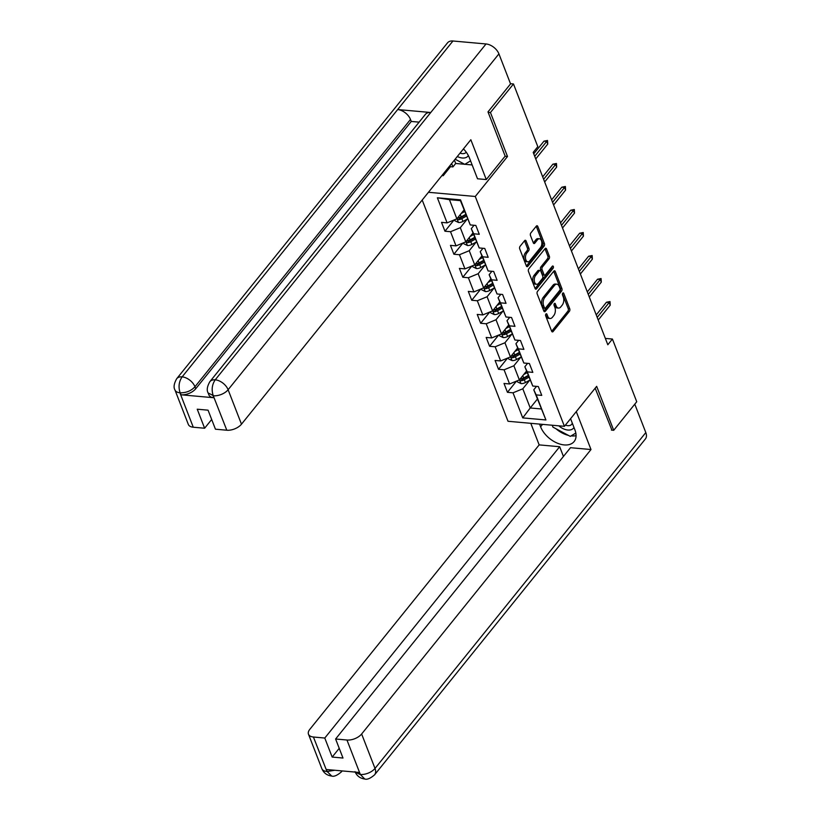 <?xml version="1.0" encoding="UTF-8"?>
<svg xmlns="http://www.w3.org/2000/svg" width="820" height="820" viewBox="0 0 820 820"><rect width="100%" height="100%" fill="white"/><g stroke="black" fill="none" stroke-linecap="round" stroke-linejoin="round"><path stroke-width="1.23" d="M545.925 314.019A1.281 0.738 95.1 0 0 545.679 315.813L551.645 331.198A1.835 1.056 95.1 0 0 552.393 331.905A1.835 1.056 95.1 0 0 553.111 331.526L569.387 311.344A1.835 1.056 95.1 0 0 569.736 308.771L563.76 293.386A1.281 0.738 95.1 0 0 563.248 292.894A1.281 0.738 95.1 0 0 562.735 293.16A1.281 0.738 95.1 0 0 562.499 294.954L563.268 296.953A5.873 3.382 95.1 0 1 562.172 305.173L560.818 306.854A5.873 3.382 95.1 0 1 558.502 308.074A5.873 3.382 95.1 0 1 556.124 305.809L555.355 303.82A1.281 0.738 95.1 0 0 554.843 303.318A1.281 0.738 95.1 0 0 554.33 303.584A1.281 0.738 95.1 0 0 554.095 305.388L554.863 307.377A5.873 3.382 95.1 0 1 553.766 315.597L552.413 317.279A5.873 3.382 95.1 0 1 550.087 318.498A5.873 3.382 95.1 0 1 547.719 316.233L546.95 314.244A1.281 0.738 95.1 0 0 546.428 313.752A1.281 0.738 95.1 0 0 545.925 314.019M526.091 240.977A1.835 1.056 95.1 0 0 525.353 240.27A1.835 1.056 95.1 0 0 524.626 240.649L520.064 246.307A1.835 1.056 95.1 0 0 519.716 248.88L526.348 265.967A1.835 1.056 95.1 0 0 527.086 266.674A1.835 1.056 95.1 0 0 527.813 266.295L544.091 246.113A1.835 1.056 95.1 0 0 544.429 243.54L537.797 226.453A1.835 1.056 95.1 0 0 537.059 225.746A1.835 1.056 95.1 0 0 536.331 226.125L530.817 232.962A1.835 1.056 95.1 0 0 530.478 235.535L533.318 242.843A1.835 1.056 95.1 0 0 534.056 243.55A1.835 1.056 95.1 0 0 534.784 243.171L537.52 239.778A4.91 2.829 95.1 0 1 539.457 238.763A4.91 2.829 95.1 0 1 541.805 242.187A4.91 2.829 95.1 0 1 540.524 247.527L529.802 260.821A4.91 2.829 95.1 0 1 527.865 261.836A4.91 2.829 95.1 0 1 525.518 258.413A4.91 2.829 95.1 0 1 526.799 253.072L528.582 250.858A1.835 1.056 95.1 0 0 528.931 248.286L526.091 240.977L524.564 240.834A1.835 1.056 95.1 0 0 524.534 240.762M505.058 156.272L507.508 156.497L490.452 112.535L513.484 83.968L510.491 83.701M507.508 156.497L475.272 196.482L564.416 426.328L508.01 421.275L422.197 200.039M611.423 430.1L613.708 430.305L596.663 386.343L564.416 426.328M613.708 430.305L636.74 401.738L612.417 339.039L605.355 338.414M513.484 83.968L537.807 146.667L533.195 152.387L607.815 344.759L612.417 339.039M537.53 291.346A1.835 1.056 95.1 0 0 537.182 293.909L543.814 311.005A1.835 1.056 95.1 0 0 544.552 311.713A1.835 1.056 95.1 0 0 545.279 311.323L561.556 291.141A1.835 1.056 95.1 0 0 561.895 288.579L555.273 271.492A1.835 1.056 95.1 0 0 554.525 270.774A1.835 1.056 95.1 0 0 553.807 271.164L537.53 291.346M535.081 288.486L528.449 271.399A1.835 1.056 95.1 0 1 528.797 268.827L545.074 248.644A1.835 1.056 95.1 0 1 545.792 248.265A1.835 1.056 95.1 0 1 546.54 248.972L549.369 256.281A1.835 1.056 95.1 0 1 549.031 258.853L542.43 267.033A1.835 1.056 95.1 0 0 542.092 269.606L543.967 274.454A1.835 1.056 95.1 0 0 544.705 275.161A1.835 1.056 95.1 0 0 545.433 274.782L552.301 266.264A1.281 0.738 95.1 0 1 552.813 265.998A1.281 0.738 95.1 0 1 553.428 266.889A1.281 0.738 95.1 0 1 553.09 268.294L536.547 288.814A1.835 1.056 95.1 0 1 535.819 289.193A1.835 1.056 95.1 0 1 535.081 288.486M428.45 192.29L475.272 196.482M453.983 220.026L444.963 231.219L450.529 231.711L456.022 245.877L450.457 245.375L453.89 254.231L459.456 254.733L464.95 268.888L459.384 268.396L462.818 277.242L468.384 277.744L473.878 291.91L468.312 291.407L471.746 300.263L477.312 300.755L482.806 314.921L477.24 314.419L480.674 323.275L486.229 323.767L491.723 337.932L486.168 337.44L489.591 346.286L495.157 346.788L500.651 360.943L495.085 360.452L498.519 369.297L504.085 369.799L509.579 383.965L504.013 383.463L507.447 392.319L513.012 392.811L522.74 417.892L545.915 419.963L533.769 389.777L536.516 386.374M444.963 231.219L441.529 222.363L447.095 222.866L437.367 197.784L460.543 199.854L470.27 224.936L475.836 225.438L479.269 234.284L473.704 233.792L479.198 247.947L484.763 248.45L488.187 257.306L482.631 256.803L488.125 270.969L493.681 271.461L497.115 280.317L491.549 279.815L497.043 293.98L502.609 294.482L506.042 303.328L500.477 302.836L505.971 316.991L511.536 317.494L514.97 326.339L509.404 325.847L514.898 340.013L520.464 340.505L523.898 349.361L518.332 348.859L523.826 363.024L529.392 363.516L532.826 372.372L527.26 371.87L532.754 386.035L538.32 386.538L541.753 395.383L536.188 394.891L545.915 419.963M472.955 232.982L465.801 241.849L460.307 227.693L467.256 219.073M474.032 225.274L471.285 228.677L479.198 247.947M460.307 227.693L450.529 231.711M465.801 241.849L456.022 245.877M473.704 233.792L471.285 228.677M481.883 255.994L474.729 264.87L469.235 250.705L476.184 242.084M482.959 248.286L480.212 251.689L488.125 270.969M469.235 250.705L459.456 254.733M474.729 264.87L464.95 268.888M482.631 256.803L480.212 251.689M490.811 279.005L483.656 287.882L478.162 273.716L485.112 265.106M491.877 271.307L489.14 274.7L497.043 293.98M478.162 273.716L468.384 277.744M483.656 287.882L473.878 291.91M491.549 279.815L489.14 274.7M499.739 302.026L492.584 310.893L487.09 296.737L494.04 288.117M500.805 294.318L498.068 297.711L505.971 316.991M487.09 296.737L477.312 300.755M492.584 310.893L482.806 314.921M500.477 302.836L498.068 297.711M508.666 325.038L501.512 333.914L496.018 319.749L502.967 311.128M509.732 317.33L506.996 320.733L514.898 340.013M496.018 319.749L486.229 323.767M501.512 333.914L491.723 337.932M509.404 325.847L506.996 320.733M517.594 348.049L510.44 356.925L504.946 342.76L511.895 334.14M518.66 340.341L515.923 343.744L523.826 363.024M504.946 342.76L495.157 346.788M510.44 356.925L500.651 360.943M518.332 348.859L515.923 343.744M526.522 371.06L519.367 379.937L513.873 365.771L520.813 357.161M527.588 363.362L524.851 366.755L532.754 386.035M513.873 365.771L504.085 369.799M519.367 379.937L509.579 383.965M527.26 371.87L524.851 366.755M537.387 399.094L530.232 407.97L522.801 388.793L529.74 380.172M522.801 388.793L513.012 392.811M541.21 408.954L530.232 407.97L522.74 417.892M536.188 394.891L533.769 389.777M490.452 112.535L488.166 112.33M470.27 224.936L460.42 200.644L449.442 199.66L456.873 218.837L464.028 209.971M460.543 199.854L460.42 200.644M449.442 199.66L437.367 197.784M456.873 218.837L447.095 222.866M516.467 381.126L507.447 392.319M507.539 358.114L498.519 369.297M498.611 335.103L489.591 346.286M489.694 312.082L480.674 323.275M480.766 289.07L471.746 300.263M471.838 266.059L462.818 277.242M462.91 243.048L453.89 254.231M545.628 314.644L546.192 316.1A5.873 3.382 95.1 0 0 548.57 318.365L550.087 318.498M558.502 308.074L556.975 307.941A5.873 3.382 95.1 0 1 554.607 305.675L554.043 304.22M551.686 331.28L567.86 311.21A1.835 1.056 95.1 0 0 568.209 308.638L562.448 293.785M543.845 311.077L560.029 291.008A1.835 1.056 95.1 0 0 560.367 288.435L553.746 271.348A1.835 1.056 95.1 0 0 553.715 271.276M544.459 307.838A1.281 0.738 95.1 0 0 544.982 308.33A1.281 0.738 95.1 0 0 545.484 308.064L559.773 290.352A1.281 0.738 95.1 0 0 560.009 288.548L559.199 286.446A5.873 3.382 95.1 0 0 556.831 284.191A5.873 3.382 95.1 0 0 554.505 285.401L544.746 297.516A5.873 3.382 95.1 0 0 543.65 305.737L544.459 307.838L542.942 307.705A1.281 0.738 95.1 0 0 543.455 308.197L544.982 308.33M556.831 284.191L555.304 284.048A5.873 3.382 95.1 0 0 552.987 285.268L554.505 285.401M542.942 307.705L542.122 305.604A5.873 3.382 95.1 0 1 543.219 297.383L552.987 285.268M544.705 275.161L543.188 275.028A1.835 1.056 95.1 0 1 542.44 274.321L540.564 269.472A1.835 1.056 95.1 0 1 540.903 266.9L547.504 258.71A1.835 1.056 95.1 0 0 547.852 256.147L545.013 248.829A1.835 1.056 95.1 0 0 544.982 248.757M535.111 288.558L551.563 268.15A1.281 0.738 95.1 0 0 551.901 266.756M535.583 275.53A4.91 2.829 95.1 0 0 534.291 280.87A4.91 2.829 95.1 0 0 536.649 284.294A4.91 2.829 95.1 0 0 538.586 283.279L542.358 278.595A1.835 1.056 95.1 0 0 542.707 276.032L540.821 271.174A1.835 1.056 95.1 0 0 540.083 270.467A1.835 1.056 95.1 0 0 539.355 270.846L535.583 275.53L534.056 275.397A4.91 2.829 95.1 0 0 532.764 280.737A4.91 2.829 95.1 0 0 535.122 284.161L536.649 284.294M540.083 270.467L538.555 270.333A1.835 1.056 95.1 0 0 537.828 270.713L539.355 270.846M534.056 275.397L537.828 270.713M527.865 261.836L526.337 261.703A4.91 2.829 95.1 0 1 523.99 258.269A4.91 2.829 95.1 0 1 525.282 252.929L527.065 250.715A1.835 1.056 95.1 0 0 527.403 248.152L524.564 240.834M539.457 238.763L537.93 238.63A4.91 2.829 95.1 0 0 535.993 239.645L537.52 239.778M533.348 242.925L535.993 239.645M526.378 266.039L542.563 245.969A1.835 1.056 95.1 0 0 542.901 243.407L536.28 226.32A1.835 1.056 95.1 0 0 536.249 226.238M517.03 380.9L517.41 381.864L521.028 383.606A4.961 2.644 -21.2 0 0 525.425 382.54L529.997 380.039M523.724 374.525L527.137 372.659M525.907 371.819L526.655 371.409M528.223 375.457L523.652 377.958A4.961 2.644 158.8 0 1 520.505 378.994C519.409 379.67 519.644 380.255 521.192 380.767A4.961 2.644 -21.2 0 0 524.339 379.732L528.91 377.231M528.428 375.98L523.344 378.768A2.521 1.343 158.8 0 1 522.524 379.117L521.192 380.767M520.505 378.994L519.89 379.281M597.196 317.391L609.188 302.508L606.451 302.262L610.008 301.565L609.188 302.508L610.223 305.163L598.231 320.046M606.451 302.262L596.242 314.921M610.008 301.565L610.223 305.163M558.779 425.816A12.156 7.544 -141.1 0 0 573.979 427.486M565.4 425.108A8.323 5.166 -141.1 0 0 571.683 424.319A8.323 5.166 -141.1 0 0 572.288 423.13M575.824 433.052L570.289 436.373L552.947 427.138L552.208 425.231M457.304 156.497A12.156 7.544 -141.1 0 0 468.374 155.595M460.03 153.125A8.323 5.166 -141.1 0 0 466.17 152.284A8.323 5.166 -141.1 0 0 466.242 152.182M470.567 160.863L464.776 164.338L455.131 159.203M542.563 424.37L540.605 426.789A21.043 13.058 -141.1 0 0 556.8 442.923A21.043 13.058 -141.1 0 0 574.143 441.539A21.043 13.058 -141.1 0 0 574.902 429.864L570.576 418.692M540.605 426.789L539.56 424.094M530.796 423.315L539.16 444.891L559.67 446.726L324.781 738.041L313.424 737.016L327.036 771.692M563.432 456.443L559.67 446.726M339.224 748.322L332.172 757.065L342.996 758.039L335.606 739.005L570.495 447.699L590.995 449.534L361.64 733.992L375.006 768.432L645.811 432.57L634.782 404.157M576.286 411.609L590.995 449.534M539.16 444.891L309.806 729.349A11.224 5.986 -21.2 0 0 308.484 734.228A11.224 5.986 -21.2 0 0 313.424 737.016M645.811 432.57A11.511 7.134 38.9 0 1 645.391 438.956L374.586 774.818A11.511 7.134 38.9 0 0 375.006 768.432A11.224 5.986 158.8 0 1 360.328 774.469L346.962 740.019A11.224 5.986 -21.2 0 0 361.64 733.992M335.606 739.005L346.962 740.019M332.172 757.065L324.781 738.041M355.224 772.091L359.949 774.439L359.17 772.44L326.401 769.508L327.17 771.507L334.785 770.257M611.915 430.141L595.166 388.188M555.98 428.747A21.043 13.058 -141.1 0 0 568.455 435.399M571.13 435.871A21.043 13.058 -141.1 0 0 576.07 435.656M571.468 435.666L575.835 433.093M342.012 770.913A11.511 7.134 38.9 0 1 341.428 771.845C337.163 775.474 333.904 776.868 331.669 776.038L327.17 771.507M374.586 774.818C370.353 778.447 367.073 779.841 364.736 779L360.328 774.469M209.858 381.679A11.511 7.134 38.9 0 1 215.219 379.824C212.031 384.518 211.355 389.746 213.19 395.527L208.116 392.944C206.548 390.228 207.122 386.476 209.858 381.679L425.395 114.359A11.511 7.134 38.9 0 1 430.756 112.504L486.024 43.962A11.511 7.134 38.9 0 1 498.919 53.874L510.563 83.896L487.992 111.889L505.161 156.138L486.28 179.559L477.517 178.78L469.388 157.829A21.043 13.058 -141.1 0 0 463.454 148.881M486.28 179.559L470.834 139.728L241.48 424.186A11.224 5.986 158.8 0 1 226.802 430.223L215.445 429.198L208.065 410.174L197.241 409.2L204.621 428.235L193.264 427.22A11.224 5.986 158.8 0 1 188.323 424.422L174.967 389.971A11.224 5.986 -21.2 0 0 179.898 392.77L193.264 427.22M454.393 160.115L455.694 163.467L452.927 166.901L450.487 166.675L443.21 175.705L441.918 175.593M443.21 175.705L442.759 174.537M455.694 163.467L464.653 164.277M464.848 164.287L472.146 164.943M174.967 389.971C173.379 387.347 173.963 383.596 176.7 378.717L447.505 42.855A11.511 7.134 38.9 0 1 452.937 41L397.679 109.542A11.511 7.134 38.9 0 1 410.492 119.453L194.955 386.763L195.724 388.762A11.224 5.986 158.8 0 1 181.056 394.799L213.835 397.731A11.224 5.986 158.8 0 1 208.895 394.933L208.116 392.944M486.024 43.962L452.937 41M498.919 53.874L228.114 389.736A11.511 7.134 38.9 0 0 215.219 379.824L430.756 112.504L397.679 109.542L182.142 376.862C178.945 381.536 178.248 386.773 180.041 392.565L179.898 392.77M204.621 428.235L211.673 419.481M419.122 122.139L411.271 121.442L195.724 388.762M411.271 121.442L410.492 119.453M450.487 166.675L450.036 165.517M451.625 163.549L452.927 166.901M508.103 357.879L508.482 358.842L512.1 360.595A4.961 2.644 -21.2 0 0 516.508 359.519L521.069 357.018M514.796 351.513L518.209 349.648M516.979 348.808L517.727 348.397M519.296 352.446L514.734 354.947A4.961 2.644 158.8 0 1 511.588 355.982C510.491 356.649 510.716 357.243 512.274 357.756A4.961 2.644 -21.2 0 0 515.421 356.72L519.982 354.219M519.501 352.969L514.417 355.757A2.521 1.343 158.8 0 1 513.597 356.106L512.274 357.756M511.588 355.982L510.962 356.269M499.175 334.867L499.554 335.831L503.172 337.584A4.961 2.644 -21.2 0 0 507.58 336.507L512.141 334.006M505.878 328.502L509.281 326.627M508.062 325.786L508.8 325.386M510.368 329.435L505.807 331.936A4.961 2.644 158.8 0 1 502.66 332.971C501.563 333.637 501.789 334.232 503.347 334.734A4.961 2.644 -21.2 0 0 506.493 333.709L511.055 331.208M510.573 329.958L505.489 332.746A2.521 1.343 158.8 0 1 504.669 333.094L503.347 334.734M502.66 332.971L502.035 333.258M588.268 294.37L600.271 279.497L597.524 279.251L601.08 278.544L600.271 279.497L601.296 282.152L589.303 297.024M597.524 279.251L587.315 291.91M601.08 278.544L601.296 282.152M579.34 271.358L591.343 256.486L588.596 256.24L592.153 255.532L591.343 256.486L592.368 259.14L580.375 274.013M588.596 256.24L578.387 268.898M592.153 255.532L592.368 259.14M490.247 311.856L490.626 312.82L494.245 314.562A4.961 2.644 -21.2 0 0 498.652 313.496L503.213 310.995M496.951 305.481L500.354 303.615M499.134 302.775L499.872 302.365M501.44 306.424L496.879 308.925A4.961 2.644 158.8 0 1 493.732 309.95C492.635 310.626 492.861 311.21 494.419 311.723A4.961 2.644 -21.2 0 0 497.566 310.688L502.127 308.187M501.645 306.946L496.561 309.724A2.521 1.343 158.8 0 1 495.741 310.083L494.419 311.723M493.732 309.95L493.117 310.237M481.33 288.845L481.699 289.798L485.317 291.551A4.961 2.644 -21.2 0 0 489.724 290.485L494.286 287.974M488.023 282.469L491.426 280.604M490.206 279.763L490.944 279.353M492.512 283.402L487.951 285.903A4.961 2.644 158.8 0 1 484.804 286.938C483.708 287.615 483.933 288.199 485.491 288.712A4.961 2.644 -21.2 0 0 488.638 287.676L493.199 285.175M492.717 283.925L487.633 286.713A2.521 1.343 158.8 0 1 486.813 287.061L485.491 288.712M484.804 286.938L484.189 287.226M472.402 265.823L472.771 266.787L476.389 268.54A4.961 2.644 -21.2 0 0 480.797 267.463L485.358 264.962M479.095 259.458L482.498 257.593M481.278 256.752L482.016 256.342M483.585 260.391L479.023 262.892A4.961 2.644 158.8 0 1 475.877 263.927C474.78 264.593 475.005 265.188 476.563 265.7A4.961 2.644 -21.2 0 0 479.71 264.665L484.271 262.164M483.79 260.914L478.706 263.702A2.521 1.343 158.8 0 1 477.886 264.05L476.563 265.7M475.877 263.927L475.262 264.214M570.423 248.347L582.415 233.474L579.668 233.228L583.225 232.521L582.415 233.474L583.44 236.129L571.448 251.002M579.668 233.228L569.459 245.877M583.225 232.521L583.44 236.129M561.495 225.336L573.487 210.453L570.74 210.207L574.307 209.51L573.487 210.453L574.512 213.108L562.52 227.991M570.74 210.207L560.531 222.866M574.307 209.51L574.512 213.108M552.567 202.314L564.56 187.442L561.813 187.196L565.38 186.488L564.56 187.442L565.585 190.096L553.592 204.969M561.813 187.196L551.614 199.854M565.38 186.488L565.585 190.096M463.474 242.812L463.843 243.776L467.472 245.518A4.961 2.644 -21.2 0 0 471.869 244.452L476.44 241.951M470.167 236.437L473.57 234.571M472.351 233.731L473.089 233.331M474.667 237.38L470.096 239.881A4.961 2.644 158.8 0 1 466.949 240.916C465.852 241.582 466.078 242.177 467.636 242.679A4.961 2.644 -21.2 0 0 470.782 241.654L475.354 239.143M474.862 237.902L469.788 240.69A2.521 1.343 158.8 0 1 468.958 241.039L467.636 242.679M466.949 240.916L466.334 241.203M543.639 179.303L555.632 164.43L552.885 164.184L556.452 163.477L555.632 164.43L556.667 167.085L544.664 181.958M552.885 164.184L542.686 176.843M556.452 163.477L556.667 167.085M454.546 219.801L454.915 220.764L458.544 222.507A4.961 2.644 -21.2 0 0 462.941 221.441L467.513 218.94M461.24 213.425L464.653 211.56M463.423 210.719L464.161 210.309M465.739 214.358L461.168 216.869A4.961 2.644 158.8 0 1 458.021 217.894C456.924 218.571 457.16 219.155 458.708 219.668A4.961 2.644 -21.2 0 0 461.855 218.632L466.426 216.131M465.944 214.891L460.86 217.669A2.521 1.343 158.8 0 1 460.04 218.028L458.708 219.668M458.021 217.894L457.406 218.181M534.712 156.292L546.704 141.409L543.967 141.163L547.524 140.466L546.704 141.409L547.739 144.074L535.747 158.947M543.967 141.163L533.758 153.822M547.524 140.466L547.739 144.074M546.192 316.1L547.719 316.233M554.238 303.718L555.355 303.82M554.607 305.675L556.124 305.809M562.653 293.293L563.76 293.386M568.209 308.638L569.736 308.771M567.86 311.21L569.387 311.344M551.747 331.403L553.111 331.526M545.833 314.142L546.95 314.244M553.746 271.348L555.273 271.492M560.367 288.435L561.895 288.579M560.029 291.008L561.556 291.141M543.906 311.2L545.279 311.323M543.219 297.383L544.746 297.516M542.122 305.604L543.65 305.737M545.013 248.829L546.54 248.972M547.852 256.147L549.369 256.281M547.504 258.71L549.031 258.853M540.903 266.9L542.43 267.033M540.564 269.472L542.092 269.606M542.44 274.321L543.967 274.454M551.563 268.15L553.09 268.294M535.173 288.691L536.547 288.814M527.403 248.152L528.931 248.286M527.065 250.715L528.582 250.858M525.282 252.929L526.799 253.072M533.41 243.048L534.784 243.171M536.28 226.32L537.797 226.453M542.901 243.407L544.429 243.54M542.563 245.969L544.091 246.113M526.44 266.172L527.813 266.295M519.48 379.803L520.936 383.565M524.339 379.732L525.425 382.54M522.781 375.703L523.652 377.958M331.628 776.038C326.924 775.423 323.664 772.963 321.85 768.668A11.224 5.986 -21.2 0 0 326.79 771.466M181.056 394.799L180.041 392.575M226.802 430.223L213.19 395.547M213.056 395.742L213.835 397.731M213.446 395.773A11.224 5.986 158.8 0 0 228.114 389.736L241.48 424.186M176.7 378.717A11.511 7.134 38.9 0 1 182.142 376.862A11.511 7.134 38.9 0 1 194.955 386.763C191.183 390.853 186.294 392.862 180.287 392.8M510.552 356.782L512.008 360.554M515.421 356.72L516.508 359.519M513.853 352.692L514.734 354.947M501.625 333.771L503.08 337.532M506.493 333.709L507.58 336.507M504.925 329.671L505.807 331.936M492.697 310.76L494.152 314.521M497.566 310.688L498.652 313.496M495.997 306.659L496.879 308.925M483.769 287.738L485.225 291.51M488.638 287.676L489.724 290.485M487.07 283.648L487.951 285.903M474.841 264.727L476.307 268.488M479.71 264.665L480.797 267.463M478.142 260.627L479.023 262.892M465.914 241.715L467.379 245.477M470.782 241.654L471.869 244.452M469.224 237.615L470.096 239.881M456.986 218.704L458.452 222.466M461.855 218.632L462.941 221.441M460.297 214.604L461.168 216.869M342.176 770.923L341.428 771.845M308.484 734.228L321.85 768.668M364.705 779C360.041 778.354 356.813 775.904 355.009 771.64"/></g></svg>
